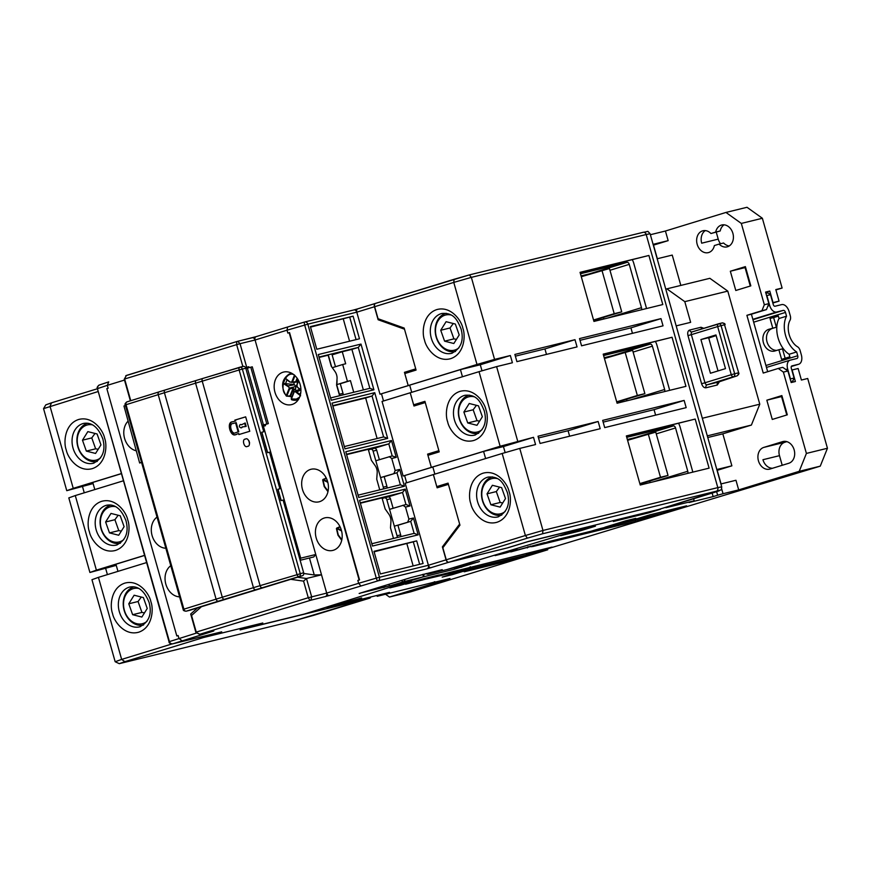 <?xml version="1.0" encoding="UTF-8"?>
<svg xmlns="http://www.w3.org/2000/svg" width="871" height="871" viewBox="0 0 871 871"><rect width="100%" height="100%" fill="white"/><g stroke="black" fill="none" stroke-linecap="round" stroke-linejoin="round"><path stroke-width="1.31" d="M143.258 625.062L143.552 625.008A19.641 15.428 76.2 0 1 143.258 625.062A19.641 15.428 76.2 0 1 124.161 610.44A19.641 15.428 76.2 0 1 133.568 587.01A19.641 15.428 76.2 0 1 133.916 586.912A19.641 15.428 76.2 0 1 134.21 586.836L133.916 586.912M146.938 621.382A18.117 14.23 76.2 0 1 124.39 610.31A18.117 14.23 76.2 0 1 138.87 588.48M141.32 597.049L138.064 601.513L141.929 612.422L144.488 612.879M132.632 614.697L141.864 617.049L147.243 608.481L143.377 597.571L134.134 595.22L128.766 603.788L132.632 614.697L141.929 612.422M128.766 603.788L138.064 601.513M616.82 402.239L644.878 393.638L632.618 350.327L604.441 358.514M644.878 393.638L637.354 395.478L625.106 352.167M616.701 401.814L637.354 395.478M370.73 596.994A3.005 1.851 -107.1 0 1 369.761 598.137A3.005 1.851 -107.1 0 1 369.696 598.148L240.113 629.907L261.725 623.255L203.4 637.561A3.005 1.851 72.9 0 1 201.626 636.755M121.439 473.552L73.24 488.348L50.028 406.3L51.531 402.816L97.443 388.727L51.618 402.794M144.586 555.35L96.387 570.146L75.287 495.566L123.486 480.77M172.012 643.941L121.646 659.401L98.434 577.364L146.633 562.568M98.434 577.364L91.956 579.694L115.168 661.731L121.646 659.401L124.869 661.655L203.4 637.561M115.168 661.731L119.283 663.669L124.869 661.655M314.181 615.187A3.005 1.851 -107.1 0 1 314.126 615.209L292.983 621.11L119.283 663.669L293.081 621.088A3.005 2.363 76.2 0 1 292.983 621.11A3.005 2.363 76.2 0 1 292.874 621.132M93.11 483.568L66.762 490.678L43.55 408.63L45.782 404.884L51.531 402.816M66.762 490.678L73.24 488.348M121.461 473.639L92.783 482.436L94.808 489.567M75.287 495.566L68.809 497.896L89.909 572.476L96.387 570.146M116.257 565.366L89.909 572.476M144.608 555.437L115.93 564.234L117.955 571.365M107.405 574.61L105.707 568.6M84.258 492.812L82.56 486.802M478.375 433.333L478.658 433.268A19.641 15.428 76.2 0 1 478.375 433.333A19.641 15.428 76.2 0 1 459.267 418.711A19.641 15.428 76.2 0 1 469.023 395.184A19.641 15.428 76.2 0 1 469.317 395.107L469.023 395.184M482.044 429.653A18.117 14.23 76.2 0 1 459.496 418.581A18.117 14.23 76.2 0 1 473.987 396.751M476.426 405.32L473.171 409.773L477.036 420.682L479.594 421.15M478.484 405.842L469.24 403.491L463.873 412.059L467.738 422.968L476.981 425.309L482.349 416.752L478.484 405.842M473.171 409.773L463.873 412.059M467.738 422.968L477.036 420.682M400.616 536.688A2.504 1.96 -103.8 0 0 400.66 534.903L397.938 525.278L410.72 521.359L394.334 526.193M393.115 508.261L390.448 498.811A2.504 1.96 -103.8 0 0 387.889 496.982L384.449 497.82M400.66 534.903L397.045 535.785L386.833 499.693L390.448 498.811M397.045 535.785A2.504 1.96 76.2 0 1 397.013 537.581M382.195 498.506L384.274 497.864A2.504 1.96 76.2 0 1 386.833 499.693M626.989 400.791L626.554 399.256M613.391 355.76A2.504 1.546 72.9 0 0 612.607 355.662L604.213 357.709M655.504 341.672A10.006 6.184 -107.1 0 1 656.897 345.058L669.157 388.357A10.006 6.184 -107.1 0 1 669.581 390.35M603.603 355.542L650.202 344.121A2.504 1.546 -107.1 0 1 652.39 346.157L664.638 389.468A2.504 1.546 -107.1 0 1 664.562 391.58M650.136 482.588L649.701 481.053M636.538 437.569A2.504 1.546 72.9 0 0 635.754 437.46L627.36 439.517M678.651 423.469A10.006 6.184 -107.1 0 1 680.044 426.855L692.303 470.155A10.006 6.184 -107.1 0 1 692.728 472.158M626.75 437.34L673.348 425.919A2.504 1.546 -107.1 0 1 675.537 427.955L687.785 471.265A2.504 1.546 -107.1 0 1 687.709 473.378M603.843 318.993L603.407 317.458M590.244 273.962A2.504 1.546 72.9 0 0 589.46 273.853L581.066 275.911M632.357 259.874A10.006 6.184 -107.1 0 1 633.75 263.26L646.01 306.559A10.006 6.184 -107.1 0 1 646.434 308.552M580.456 273.744L627.055 262.323A2.504 1.546 -107.1 0 1 629.243 264.359L641.492 307.67A2.504 1.546 -107.1 0 1 641.415 309.782M120.111 543.264L120.405 543.199A19.641 15.428 76.2 0 1 120.111 543.264A19.641 15.428 76.2 0 1 101.014 528.643A19.641 15.428 76.2 0 1 110.421 505.213A19.641 15.428 76.2 0 1 110.769 505.115A19.641 15.428 76.2 0 1 111.063 505.038L110.769 505.115M123.791 539.585A18.117 14.23 76.2 0 1 101.243 528.512A18.117 14.23 76.2 0 1 115.723 506.682M118.173 515.251L114.918 519.704L118.783 530.613L121.341 531.081M109.485 532.9L118.717 535.24L124.096 526.683L120.231 515.774L110.987 513.422L105.62 521.99L109.485 532.9L118.783 530.613M105.62 521.99L114.918 519.704M296.565 390.622A5.727 4.497 76.2 0 1 295.193 389.315L296.249 386.386L293.821 384.449A5.727 4.497 76.2 0 1 294.463 382.217M291.72 397.492A14.045 11.04 76.2 0 1 290.653 396.555L290.054 395.826L286.799 396.207L286.352 395.39L287.005 395.576L289.618 389.054L293.277 387.813L293.538 389.413L295.672 388.706M288.443 386.8L283.238 383.414L288.181 385.842L289.292 388.074L286.352 395.39C278.306 389.304 286.265 369.5 294.529 375.063M290.653 396.555L290.054 395.826L293.277 387.813M293.93 392.135L291.219 398.722L291.665 399.745L291.382 398.983L296.369 399.092L299.613 397.165M298.448 380.736L295.705 381.759L290.315 382.129L285.329 378.232L289.738 381.944M293.875 392.113L291.219 398.722L291.535 399.735L295.563 400.235A13.544 10.637 76.2 0 1 291.665 399.745M299.874 389.13L294.267 391.656L296.739 391.961L300.93 389.838L298.154 388.009M300.93 389.773L297.468 387.247L296.859 384.851L296.575 385.907M289.695 381.966L286.407 379.342M293.821 384.449L284.708 383.588M289.292 388.074L289.618 389.054M300.582 395.815L300.049 394.019L300.854 392.081M298.307 388.063L300.92 389.489M297.936 382.01L291.643 382.38M293.538 389.413L292.841 390.959L295.193 389.315M292.841 390.959A7.316 5.749 -103.8 0 0 293.93 392.037M288.181 385.842L294.55 384.71M297.806 379.19A7.316 5.749 -103.8 0 0 297.61 379.114L297.033 380.747M289.335 388.128L296.249 386.386M593.674 320.441L621.731 311.84L609.471 268.529L581.295 276.717M621.731 311.84L614.207 313.68L601.959 270.369M593.554 320.016L614.207 313.68M339.146 527.303L339.614 525.932M339.178 527.097L336.794 528.033L340.234 527.151M341.345 530.123L337.197 528.294L336.816 528.828L336.794 528.033L336.413 528.588L337.959 535.197L341.715 540.27M341.563 530.918L336.565 528.457M250.772 367.192L247.386 368.139L263.456 424.917L268.344 423.6L252.274 366.822L250.772 367.192L266.842 423.97M139.654 463.002L123.965 406.006L139.654 463.002L141.581 462.501M247.386 368.139L245.883 368.596M263.456 424.917L261.953 425.375M141.527 462.327L140.035 462.784M125.457 405.548L123.965 406.006M261.997 425.549L268.344 423.6M455.228 351.536L455.511 351.47A19.641 15.428 76.2 0 1 455.228 351.536A19.641 15.428 76.2 0 1 436.121 336.914A19.641 15.428 76.2 0 1 445.876 313.386A19.641 15.428 76.2 0 1 446.17 313.31L445.876 313.386M458.897 347.856A18.117 14.23 76.2 0 1 436.349 336.783A18.117 14.23 76.2 0 1 450.84 314.954M453.279 323.522L450.024 327.975L453.889 338.884L456.448 339.342M455.337 324.045L446.094 321.693L440.726 330.251L444.591 341.171L453.835 343.512L459.202 334.954L455.337 324.045M450.024 327.975L440.726 330.251M444.591 341.171L453.889 338.884M96.964 461.467L97.258 461.401A19.641 15.428 76.2 0 1 96.964 461.467A19.641 15.428 76.2 0 1 77.867 446.845A19.641 15.428 76.2 0 1 87.274 423.415A19.641 15.428 76.2 0 1 87.623 423.317A19.641 15.428 76.2 0 1 87.917 423.241L87.623 423.317M100.644 457.787A18.117 14.23 76.2 0 1 78.096 446.714A18.117 14.23 76.2 0 1 92.576 424.885M95.026 433.453L91.771 437.906L95.636 448.815L98.194 449.284M86.338 451.102L95.57 453.443L100.949 444.885L97.084 433.976L87.84 431.624L82.473 440.193L86.338 451.102L95.636 448.815M82.473 440.193L91.771 437.906M446.257 559.792L442.849 547.761L459.953 525.159L448.064 483.144L436.785 486.606L433.377 474.575L502.175 453.475L525.387 535.513L446.257 559.792A3.005 1.851 72.9 0 0 448.881 562.241L507.205 547.946L528.817 541.316L658.411 509.557A3.005 1.851 72.9 0 0 658.476 509.546A3.005 1.851 72.9 0 0 658.53 509.524M424.983 401.607L413.638 404.808L424.917 401.346L439.213 451.875L427.933 455.337L431.341 467.368L427.596 454.129L438.875 450.666L425.255 402.554L413.975 406.017L410.23 392.777L479.028 371.667L500.128 446.257L431.341 467.368L432.843 466.998L434.858 474.129L432.843 466.998L403.142 476.012L483.59 451.418L485.604 458.549M374.639 306.701L453.769 282.411L476.981 364.459L494.565 359.396L471.353 277.359L469.36 274.898L375.564 303.38A3.005 1.851 -107.1 0 0 374.639 306.701L378.047 318.721L404.177 328.062L416.066 370.077L404.786 373.539L408.194 385.559L404.449 372.331L415.728 368.869L404.492 329.173L378.123 319.744L379.767 319.341M436.785 486.606L448.13 483.405M413.638 404.808L410.23 392.777L382.042 401.433L403.142 476.012M476.981 364.459L408.194 385.559L409.697 385.2L411.711 392.331L409.697 385.2L379.996 394.215L460.443 369.62L462.457 376.751M375.564 303.38A3.005 1.851 -107.1 0 1 375.63 303.369L454.074 279.297M469.436 274.888L643.125 232.328A3.005 2.363 76.2 0 1 643.234 232.296A3.005 2.363 76.2 0 1 646.195 234.517L471.353 277.359L453.769 282.411L454.118 279.275M469.382 274.898L643.234 232.296C649.57 231.534 646.598 230.194 650.104 233.744L646.195 234.517L717.813 487.618L542.971 530.461L542.579 533.781L716.376 491.19C721.253 490.046 720.48 490.471 714.046 492.485L658.411 509.557M500.128 446.257L533.509 437.329L535.556 444.548L519.758 448.423L542.971 530.461L525.387 535.513L527.401 538.136L542.579 533.781M519.758 448.423L502.175 453.475M533.509 437.329L503.438 446.562L483.59 451.418M517.712 441.205L496.612 366.615L479.028 371.667M494.565 359.396L510.362 355.531L512.409 362.75L496.612 366.615M510.362 355.531L480.291 364.764L460.443 369.62M626.347 435.935L695.2 419.06L709.092 468.141L640.239 485.016L626.347 435.935M603.2 354.138L672.053 337.262L685.945 386.343L617.093 403.219L603.2 354.138M580.053 272.34L648.906 255.464L662.798 304.545L593.946 321.421L580.053 272.34M538.017 436.229L598.148 421.488L600.195 428.706L540.064 443.448L538.017 436.229M602.667 420.388L684.138 400.42L686.185 407.639L604.703 427.607L602.667 420.388M660.991 318.623L663.038 325.841L581.556 345.809L579.52 338.59L660.991 318.623L630.92 327.855L580.01 340.321M575.002 339.69L577.048 346.908L516.917 361.639L514.87 354.432L575.002 339.69L544.93 348.923L515.36 356.163M505.147 452.615L503.438 446.562M482.001 370.817L480.291 364.764M644.137 484.058L643.8 482.861M631.431 439.136L631.268 438.559M626.445 436.262L695.2 419.06M620.99 402.26L620.653 401.063M608.285 357.339L608.121 356.762M603.298 354.464L672.053 337.262M597.844 320.463L597.506 319.265M585.138 275.53L584.974 274.964M580.151 272.667L648.906 255.464M598.148 421.488L568.077 430.72L538.507 437.961M684.138 400.42L654.067 409.653L603.157 422.13M569.623 436.197L568.077 430.72M655.613 415.129L654.067 409.653M632.466 333.332L630.92 327.855M546.476 354.399L544.93 348.923M501.522 515.131L501.805 515.066A19.641 15.428 76.2 0 1 501.522 515.131A19.641 15.428 76.2 0 1 482.414 500.509A19.641 15.428 76.2 0 1 492.169 476.981A19.641 15.428 76.2 0 1 492.463 476.905L492.169 476.981M505.191 511.451A18.117 14.23 76.2 0 1 482.643 500.379A18.117 14.23 76.2 0 1 497.134 478.549M499.573 487.118L496.318 491.571L500.183 502.48L502.741 502.948M501.631 487.64L492.387 485.289L487.02 493.857L490.885 504.766L500.128 507.107L505.496 498.55L501.631 487.64M496.318 491.571L487.02 493.857M490.885 504.766L500.183 502.48M249.629 442.947A3.756 2.951 76.2 0 1 249.171 441.042M247.473 446.333C244.261 448.696 241.496 438.919 245.437 439.115C248.649 436.752 251.414 446.529 247.473 446.333L247.342 446.366M242.062 424.634L240.211 424.504L241.452 424.776L245.23 423.012L246.177 426.387L245.578 426.529L244.62 423.164M241.637 427.759L242.671 426.801M245.578 426.529L242.062 426.942L241.703 427.737M241.158 427.868C239.177 427.258 238.85 426.137 240.211 424.504M267.637 452.67L261.877 432.332L263.761 431.755L245.785 368.237A2.504 1.96 -103.8 0 0 243.227 366.408L239.961 367.203M281.181 500.553L278.012 489.35L279.896 488.773L269.542 452.201L267.495 452.702L261.703 432.256L263.761 431.755M189.508 610.364A2.504 1.96 -103.8 0 0 189.671 610.321L302.455 575.72A2.504 1.96 -103.8 0 0 303.652 572.737L283.097 500.085L281.039 500.585L277.838 489.273L279.896 488.773M232.688 421.814C225.861 421.477 230.652 438.429 236.226 434.324L238.632 433.595L238.904 434.564L249.759 431.276L245.666 416.839L234.822 420.127L235.094 421.085L233.286 421.673C226.46 421.324 231.261 438.276 236.836 434.183M303.652 572.737L260.091 585.65L202.224 381.16L239.133 369.979L297 574.468A2.504 1.372 73.1 0 0 299.025 576.558L224.468 599.281A2.504 1.546 -107.1 0 1 222.29 597.234L164.423 392.745A100.056 2.798 164.2 0 0 158.217 394.661L125.293 404.939L183.16 609.439L183.901 609.177L126.034 404.677A2.504 1.709 -107.3 0 1 126.948 401.879A2.504 1.709 -107.3 0 1 127.014 401.858L159.066 391.874M302.455 575.72L299.025 576.558A2.504 1.96 76.2 0 0 300.223 573.575L242.356 369.075L239.133 369.979A2.504 1.372 -106.9 0 1 239.754 367.257A2.504 1.372 -106.9 0 1 239.797 367.246A2.504 1.96 76.2 0 1 242.356 369.075L245.785 368.237M125.293 404.939C124.607 404.275 125.163 403.251 126.948 401.879L159.132 391.852A2.504 1.709 -107.3 0 0 158.217 394.661L216.084 599.15L183.901 609.177A2.504 1.709 72.7 0 0 186.242 611.17L189.671 610.321M238.632 433.595L239.503 434.379M233.286 421.673L235.094 421.085M235.703 420.943L234.822 420.127M235.431 419.974L245.676 416.871M238.763 431.766L236.183 422.62L233.167 423.502C228.169 423.252 231.675 435.642 235.747 432.647L238.763 431.766L238.164 431.918L235.573 422.773M236.357 432.495L238.164 431.918M325.384 478.702L325.863 477.33M325.416 478.495L323.032 479.431L326.483 478.549M327.594 481.521L323.446 479.703L323.065 480.237L323.032 479.431L322.662 479.986L324.208 486.606L327.964 491.669M327.812 482.316L322.814 479.856M639.967 484.047L668.024 475.435L655.765 432.125L627.588 440.312M668.024 475.435L660.501 477.275L648.253 433.965M639.847 483.612L660.501 477.275M179.589 596.853A16.756 13.163 76.2 0 1 165.838 584.147A16.756 13.163 76.2 0 1 170.781 565.704M165.838 548.251A16.756 13.163 76.2 0 1 152.087 535.545A16.756 13.163 76.2 0 1 157.03 517.102M136.203 450.786A16.756 13.163 76.2 0 1 124.575 438.353A16.756 13.163 76.2 0 1 127.874 421.346M282.977 372.233A16.756 13.163 -103.8 0 0 274.855 391.852A16.756 13.163 -103.8 0 0 291.535 404.623A16.756 13.163 -103.8 0 0 292.101 404.471A16.756 13.163 -103.8 0 0 300.234 384.851A16.756 13.163 -103.8 0 0 283.554 372.069A16.756 13.163 -103.8 0 0 282.977 372.233M310.49 469.425A16.756 13.163 -103.8 0 0 302.357 489.045A16.756 13.163 -103.8 0 0 319.036 501.816A16.756 13.163 -103.8 0 0 319.613 501.663A16.756 13.163 -103.8 0 0 327.736 482.044A16.756 13.163 -103.8 0 0 311.056 469.262A16.756 13.163 -103.8 0 0 310.49 469.425M324.241 518.027A16.756 13.163 -103.8 0 0 316.108 537.647A16.756 13.163 -103.8 0 0 332.787 550.418A16.756 13.163 -103.8 0 0 333.364 550.265A16.756 13.163 -103.8 0 0 341.497 530.646A16.756 13.163 -103.8 0 0 324.807 517.864A16.756 13.163 -103.8 0 0 324.241 518.027M363.359 389.914L351.895 349.391L342.27 351.742L345.678 363.773L342.673 364.514L347.431 381.356L336.739 384.634A16.756 13.163 76.2 0 0 336.968 379.919M343.054 394.89A2.504 1.96 -103.8 0 0 343.011 393.354L340.289 383.73L350.436 380.616L353.735 392.277M347.431 381.356L350.436 380.616M342.673 364.514L332.297 367.693M393.496 538.441L390.48 527.793L390.937 521.457A7.501 4.638 72.9 0 0 388.891 514.238L385.145 508.925L382.021 497.907L360.365 503.22M379.745 489.84L376.729 479.192L377.187 472.855A7.501 4.638 72.9 0 0 375.14 465.637L371.384 460.324L368.27 449.305L346.614 454.618M339.614 395.739L336.598 385.091L337.044 378.754A7.501 4.638 72.9 0 0 335.008 371.536L331.252 366.223L328.138 355.205L319.102 357.426M342.27 351.742L332.123 354.856L335.477 366.713M377.11 438.516L365.646 397.982L332.864 406.017M265.176 424.58L265.492 425.69L262.28 426.518M197.575 607.904L190.695 614.022L191.544 615.503L201.408 606.728M290.718 579.324L303.576 581.131L306.483 578.496L297.501 577.233M406.659 482.774L404.645 475.642M383.512 400.976L381.498 393.844M330.577 397.949L369.859 388.324L358.286 347.431L351.895 349.391M360.986 344.078L318.296 354.541L331.23 400.246L373.92 389.783L360.986 344.078L358.286 347.431L319.004 357.056M344.328 446.551L383.61 436.926L372.037 396.022L365.646 397.982M374.737 392.669L332.047 403.131L344.981 448.848L387.671 438.385L374.737 392.669L372.037 396.022L332.755 405.646M356.076 339.614L349.707 317.109L310.533 327.104M349.576 341.214L343.316 319.069M419.659 564.321L413.29 541.816L374.116 551.811M413.159 565.921L406.899 543.776M374.171 448.369L388.793 443.883L346.506 454.248M358.079 495.153L400.366 484.788L396.958 472.757L384.176 476.677L386.909 486.301L383.294 487.183L373.082 451.102A2.504 1.96 -103.8 0 0 370.523 449.273L368.444 449.904M399.669 469.404L395.151 470.514L391.754 458.484L396.261 457.373L392.2 455.914L388.793 443.883L391.493 440.53L345.798 451.733L358.732 497.45L404.427 486.247L399.669 469.404L396.958 472.757L380.583 477.602M392.2 455.914L375.815 460.759M387.922 496.971L402.544 492.485L360.256 502.85M371.83 543.744L414.117 533.379L410.72 521.359L413.42 518.005L408.902 519.105L407.704 522.088M408.902 519.105L405.505 507.074L410.012 505.975L405.951 504.516L389.566 509.35M405.951 504.516L402.544 492.485L405.244 489.132L359.549 500.335L372.483 546.041L418.178 534.848L414.117 533.379M528.218 541.501A2.504 1.96 76.2 0 1 527.848 541.664L507.924 547.783L448.685 562.296L426.964 568.85L378.003 580.848A3.005 0.915 -106.3 0 1 376.283 578.126L379.44 577.266A3.005 2.363 76.2 0 1 378.003 580.848L329.314 595.546L310.969 600.173L311.655 596.787L306.483 578.496L321.519 574.816L315.759 554.489L313.778 556.939L300.125 560.293M303.772 573.477L314.257 574.958L321.519 574.816L326.69 593.097L308.269 597.724L196.247 632.106L191.544 615.503M303.576 581.131L308.269 597.724L309.956 600.457L199.797 634.262L195.866 632.313L190.695 614.022M300.027 559.922L300.724 558.169L299.526 558.148M309.455 558.006L314.257 574.958M199.797 634.262L213.526 631.072L172.741 643.832L221.702 631.834A3.005 2.363 76.2 0 1 221.604 631.867L172.643 643.854C170.008 643.593 168.811 642.896 169.039 641.764L169.442 641.6A3.005 2.569 71.6 0 0 172.741 643.832A3.005 2.363 76.2 0 1 172.643 643.854A3.005 2.363 76.2 0 1 171.859 643.887M448.685 562.296A3.005 1.851 -107.1 0 1 446.072 559.846L442.392 546.857L443.796 546.509M442.392 546.857L459.638 524.059L448.402 484.352L437.122 487.814L433.377 474.575L405.189 483.231L428.401 565.268L446.072 559.846M439.06 451.32L427.596 454.129M415.913 369.522L404.449 372.331M373.92 389.783L369.859 388.324M387.671 438.385L383.61 436.926M353.093 316.173L310.392 326.625L316.794 349.249L359.483 338.786L353.093 316.173L349.707 317.109M416.676 540.869L373.975 551.332L380.377 573.945L423.077 563.493L416.676 540.869L413.29 541.816M404.427 486.247L400.366 484.788M395.151 470.514L393.953 473.497M391.754 458.484L389.195 456.654M396.261 457.373L391.493 440.53M418.178 534.848L413.42 518.005M405.505 507.074L402.946 505.245M410.012 505.975L405.244 489.132M249.073 367.671L248.812 366.745L246.711 367.268L240.037 343.686L255.072 340.006L287.027 330.196L287.844 333.081L289.553 332.58L359.538 579.901L357.829 580.402L359.538 579.901M289.161 332.678L359.146 579.999M431.025 567.718A3.005 1.851 -107.1 0 1 428.401 565.268L379.44 577.266L307.822 324.175L287.027 330.196L287.604 326.995L255.998 336.696A3.005 1.851 -107.1 0 0 255.072 340.006L315.759 554.489L300.724 558.169L263.39 426.202M245.589 367.736L248.812 366.745M246.711 367.268L245.524 367.595M130.759 400.693L124.629 379.005L236.651 344.633L242.846 366.506M126.437 375.455L124.248 379.212L130.367 400.812M177.216 635.852L178.13 635.547L177.216 635.852M108.494 381.955L99.49 384.96A3.005 2.569 71.6 0 0 97.824 388.51L107.329 385.341L108.146 388.226L106.828 388.629L176.813 635.95M360.855 585.867L358.645 583.298L326.69 593.097A3.005 1.851 -107.1 0 0 329.314 595.546M195.866 632.313L199.557 634.36L213.874 630.854A3.005 2.363 76.2 0 1 213.765 630.876M181.974 640.751L178.947 638.432L178.13 635.547M201.822 636.712A3.005 1.851 72.9 0 0 203.585 637.507L262.813 622.994L242.889 629.102A2.504 1.96 76.2 0 1 242.486 629.178M304.36 614.044A2.504 1.96 -103.8 0 0 304.523 614.001L422.762 576.983L403.513 581.697A2.504 1.546 -107.1 0 1 401.64 580.413M422.577 574.479L423.404 575.753L422.762 576.983M426.474 573.532A2.504 1.546 72.9 0 0 427.955 574.196L447.019 569.525M447.193 569.482L589.482 526.563A2.504 1.96 -103.8 0 0 589.939 526.334M378.123 319.744L374.454 306.755A3.005 1.851 -107.1 0 1 375.368 303.446A3.005 1.851 -107.1 0 1 375.434 303.424L375.434 303.424M357.829 580.402L358.645 583.298L376.283 578.126L304.665 325.035A3.005 0.915 -106.3 0 1 304.719 321.987A3.005 2.363 76.2 0 1 304.85 321.954A3.005 2.363 76.2 0 1 307.822 324.175L356.783 312.177L379.996 394.215M287.561 327.006L304.719 321.987A3.005 0.915 -106.3 0 1 304.752 321.976L353.811 309.956A3.005 2.363 -103.8 0 0 353.713 309.978L304.959 321.922M124.488 380.072L107.329 385.341L108.723 381.879L99.359 385.004C97.323 386.539 96.681 387.758 97.421 388.662L169.039 641.764M125.772 375.728L236.672 341.595L236.651 344.633L240.037 343.686L237.707 341.312L236.683 341.595L237.707 341.312M255.072 340.006A3.005 2.363 -103.8 0 0 252.1 337.785L237.75 341.29M124.248 379.212L126.447 375.423M343.011 393.354L339.407 394.236L336.642 384.47M331.622 366.745L328.247 354.791M339.407 394.236A2.504 1.96 76.2 0 1 339.505 395.39M791.293 366.506L798.718 364.23A8.503 5.259 -107.1 0 0 801.331 354.845L800.122 350.545A4.997 3.092 72.9 0 0 797.553 346.8A16.255 10.049 -107.1 0 1 789.191 334.66A16.255 10.049 -107.1 0 1 790.041 320.267A4.997 3.092 72.9 0 0 790.302 315.846L789.082 311.535A8.503 5.259 -107.1 0 0 781.657 304.61L775.038 306.233A2.003 1.241 -107.1 0 1 773.296 304.6L770.487 294.681L766.883 295.563L769.681 305.481L767.874 306.037M753.665 322.183L785.479 312.428L786.546 316.206L779.022 318.503A22.265 13.762 72.9 0 0 778.064 337.861A22.265 13.762 72.9 0 0 789.137 354.257L796.66 351.949L797.727 355.727L765.914 365.493M786.546 316.206A22.265 13.762 72.9 0 0 785.588 335.553A22.265 13.762 72.9 0 0 796.66 351.949M778.358 316.14L773.633 317.588L776.355 327.213L772.414 328.421A11.258 8.841 -103.8 0 0 766.752 340.779A11.258 8.841 -103.8 0 0 776.834 350.371M789.137 354.257L789.866 356.827L781.603 359.375L778.881 349.75L782.485 348.857L785.152 358.275M778.881 349.75L774.929 350.959A11.258 8.841 76.2 0 1 774.548 351.067A11.258 8.841 76.2 0 1 763.344 342.477A11.258 8.841 76.2 0 1 768.799 329.303L776.355 327.213M772.751 328.095L770.029 318.47L773.633 317.588M770.029 318.47L778.293 315.933L779.022 318.503M798.718 364.23A8.503 5.259 -107.1 0 1 798.544 364.274L791.837 365.918M752.849 319.319L776.671 312.003A8.002 4.943 -107.1 0 1 769.681 305.481M776.671 312.003L783.29 310.381A2.504 1.546 72.9 0 1 785.479 312.428M785.871 369.544L787.656 368.999A8.002 4.943 -107.1 0 1 790.117 360.169A8.002 4.943 -107.1 0 1 790.291 360.126L796.911 358.504A2.504 1.546 72.9 0 0 796.954 358.493A2.504 1.546 72.9 0 0 797.727 355.727M787.656 368.999L790.465 378.918L794.069 378.036L792.871 381.019L790.912 381.618M791.924 365.896A2.003 1.241 -107.1 0 0 791.881 365.907A2.003 1.241 -107.1 0 0 791.271 368.117L794.069 378.036M765.925 293.342L767.928 292.852L770.487 294.681M792.871 381.019L790.879 381.509M383.262 488.979A2.504 1.96 -103.8 0 0 383.294 487.183M373.082 451.102L376.697 450.209A2.504 1.96 -103.8 0 0 374.127 448.38L370.698 449.229M376.697 450.209L379.364 459.67M386.866 488.098A2.504 1.96 -103.8 0 0 386.909 486.301M720.524 243.749A11.258 8.841 76.2 0 1 718.227 239.133L716.256 232.176M708.7 252.525A11.258 8.841 76.2 0 1 708.308 252.623A11.258 8.841 76.2 0 1 697.105 244.043A11.258 8.841 76.2 0 1 702.57 230.869A11.258 8.841 76.2 0 1 702.951 230.761A11.258 8.841 76.2 0 1 710.965 233.526L715.69 232.067A11.258 8.841 76.2 0 1 721.362 225.099A11.258 8.841 76.2 0 1 721.754 224.99A11.258 8.841 76.2 0 1 732.957 233.58A11.258 8.841 76.2 0 1 727.492 246.754A11.258 8.841 76.2 0 1 727.111 246.863A11.258 8.841 76.2 0 1 719.098 244.098L714.372 245.546A11.258 8.841 76.2 0 1 708.7 252.525M705.303 230.597A11.258 8.841 -103.8 0 0 701.688 243.183L718.227 239.133M724.095 224.827A11.258 8.841 -103.8 0 0 720.208 230.967L715.69 232.067M730.334 271.24L745.38 266.624L750.824 285.873L735.788 290.489L730.334 271.24L745.609 267.462M766.828 400.192L781.864 395.586L787.308 414.825L772.272 419.441L766.828 400.192L782.104 396.425M738.662 372.799C739.316 373.463 738.782 374.486 737.051 375.847L737.051 375.847A2.504 2.134 -108.4 0 1 736.942 375.88A2.504 1.96 -103.8 0 0 738.14 372.897L734.667 373.757A2.504 1.96 76.2 0 1 733.469 376.729A2.504 1.546 -107.1 0 1 731.281 374.693L734.667 373.757L721.057 325.634L717.671 326.581A2.504 1.546 -107.1 0 1 718.433 323.816A2.504 1.546 -107.1 0 1 718.488 323.805A2.504 1.96 76.2 0 1 721.057 325.634L724.52 324.785L738.662 372.799L724.52 324.785A2.504 1.96 -103.8 0 0 721.961 322.956L718.662 323.762M703.844 328.302L700.981 327.267L689.614 330.055C687.894 330.806 687.339 332.657 687.97 335.596L701.591 383.719C702.603 386.572 704.051 387.933 705.956 387.791L717.312 385.004A2.504 1.96 76.2 0 1 718.51 382.021L718.629 381.988M710.442 373.245L700.915 339.57L715.951 334.954L725.489 368.629L710.442 373.245M716.125 335.575L708.722 338.046M718.031 370.926L708.624 337.676L700.915 339.57M660.436 508.936L665.803 507.292M693.61 498.756L694.187 500.792L689.07 502.513L713.131 496.612L712.13 493.073M721.634 488.729L723.05 493.715L717.639 495.229L716.637 491.68M717.639 495.229L713.131 496.612M787.907 371.002L783.388 372.102L778.271 368.444L782.779 367.344L787.907 371.002L791.173 382.543L795.375 381.52L792.109 369.968L798.13 368.498L801.396 380.039L807.711 378.493L827.45 448.26L820.253 466.159L544.397 549.786M434.869 581.719L434.215 581.872M376.969 595.459L377.208 596.308L434.945 581.98M377.622 595.307L377.208 596.308M544.506 550.156L547.707 549.797L547.445 548.85M775.898 289.945L782.114 288.04L775.8 289.586L779.066 301.126L773.045 302.607L769.779 291.056L765.642 292.329M769.779 291.056L765.576 292.09L768.843 303.631L766.447 309.597L751.401 314.213L767.678 371.699M782.212 465.288L779.491 455.664L762.952 459.714A11.258 8.841 -103.8 0 0 772.577 468.25M719.098 244.098L723.605 242.998A11.258 8.841 -103.8 0 0 729.267 245.927M720.208 230.967L710.965 233.526M700.981 327.267A2.504 1.96 -103.8 0 0 702.07 328.846M786.774 414.999L781.559 396.588M772.849 303.032L779.066 301.126M750.279 286.036L745.075 267.637M676.168 325.885L690.649 322.335L684.791 301.649L666.87 288.845L665.782 289.172M506.029 552.225L506.214 552.856L517.113 549.514L495.087 555.589L506.214 552.856M400.954 585.16L411.852 581.817L389.827 587.881L400.954 585.16L400.769 584.528M478.636 561.751A3.005 2.363 -103.8 0 0 478.734 561.73A3.005 2.363 -103.8 0 0 478.843 561.708L447.574 569.362L591.365 525.986L625.639 517.592L613.38 521.5L648.862 512.801L648.623 511.963M648.862 512.801L660.512 509.23M665.923 507.717L694.187 500.792M786.84 441.641L784.891 442.239A11.258 8.841 -103.8 0 0 779.491 455.664M377.818 595.971L389.468 592.4L353.996 601.088L336.925 606.183L302.651 614.578L422.381 577.092L453.649 569.438L478.843 561.708M423.948 574.152A3.005 2.363 76.2 0 1 423.437 576.319M345.199 601.959L345.46 602.895L361.628 597.931L326.821 607.457L345.46 602.895M579.291 531.147L595.448 526.182L560.641 535.709L579.291 531.147L579.019 530.21M615.166 524.69L635.841 518.343L625.618 520.847L604.942 527.195L615.166 524.69L615.002 524.102M452.397 574.631L473.073 568.295L462.849 570.799L442.174 577.135L452.397 574.631L452.223 574.054M547.707 549.797L410.491 591.899L389.446 597.049L449.969 578.486L434.335 582.307M385.548 594.262L389.446 597.049M769.964 469.044A11.258 8.841 76.2 0 1 769.583 469.153A11.258 8.841 76.2 0 1 758.38 460.574A11.258 8.841 76.2 0 1 763.845 447.389L782.637 441.63A11.258 8.841 76.2 0 1 783.018 441.521A11.258 8.841 76.2 0 1 794.221 450.1A11.258 8.841 76.2 0 1 788.767 463.274L769.964 469.044M766.447 309.597L761.929 310.707L764.335 304.741L741.319 223.422L725.957 212.448L665.433 231.022L668.155 240.646L653.337 245.176M778.271 368.444L763.236 373.06L746.893 315.324L761.929 310.707M746.893 315.324L751.401 314.213M768.843 303.631L764.335 304.741M782.114 288.04L762.365 218.262L741.319 223.422M684.791 301.649L727.786 291.11L759.784 404.188L751.39 425.07L722.821 433.834L731.88 465.833L717.214 470.329L721.057 483.917M666.87 288.845L709.865 278.306L727.786 291.11M702.309 418.265L759.784 404.188M707.296 435.87L751.39 425.07M720.905 483.96L735.962 480.269L738.684 489.894L799.208 471.32L820.253 466.159M723.05 493.715L738.684 489.894M827.45 448.26L806.404 453.421L783.388 372.102M799.208 471.32L806.404 453.421M668.155 240.646L653.098 244.337M657.18 258.763L672.238 255.083L680.828 285.427M707.764 437.525L722.821 433.834M731.88 465.833L716.811 469.523M725.957 212.448L747.002 207.287L762.365 218.262M657.344 258.731L653.5 245.143M665.433 231.022L650.376 234.713M782.169 396.664L781.625 396.806M104.607 438.189C103.344 430.775 92.772 415.511 78.488 419.539C64.389 424.221 63.452 443.012 66.261 449.959C67.524 457.373 78.085 472.637 92.38 468.609C106.469 463.927 107.405 445.135 104.607 438.189M73.022 448.064A20.512 16.114 76.2 0 1 82.854 423.611A20.512 16.114 76.2 0 1 83.562 423.415C91.716 421.989 98.129 427.117 102.8 438.821C105.881 450.449 102.724 458.603 93.317 463.263A20.512 16.114 76.2 0 1 73.022 448.064M127.754 519.987C126.491 512.573 115.919 497.319 101.635 501.337C87.536 506.018 86.599 524.81 89.408 531.756C90.671 539.171 101.232 554.435 115.527 550.418C129.616 545.725 130.552 526.933 127.754 519.987M96.169 529.862A20.512 16.114 76.2 0 1 106.001 505.409A20.512 16.114 76.2 0 1 106.708 505.213C114.863 503.786 121.276 508.925 125.947 520.618C129.028 532.257 125.87 540.401 116.464 545.061A20.512 16.114 76.2 0 1 96.169 529.862M150.901 601.785C149.638 594.37 139.066 579.117 124.782 583.135C110.682 587.816 109.746 606.619 112.555 613.554C113.818 620.969 124.379 636.233 138.663 632.215C152.763 627.523 153.699 608.731 150.901 601.785M119.316 611.66A20.512 16.114 76.2 0 1 129.148 587.206A20.512 16.114 76.2 0 1 129.855 587.01C138.01 585.584 144.423 590.723 149.093 602.416C152.175 614.055 149.017 622.199 139.61 626.859A20.512 16.114 76.2 0 1 119.316 611.66M94.024 463.067A20.512 16.114 76.2 0 1 93.317 463.263M117.171 544.865A20.512 16.114 76.2 0 1 116.464 545.061M140.318 626.663A20.512 16.114 76.2 0 1 139.61 626.859M369.696 598.148L293.081 621.088M43.55 408.63L98.227 391.515M369.761 598.137L314.126 615.209A3.005 1.851 -107.1 0 1 314.061 615.22M650.202 344.121L612.607 355.662M652.39 346.157L633.119 352.069M664.638 389.468L630.68 399.887M673.348 425.919L635.754 437.46M675.537 427.955L656.266 433.867M687.785 471.265L653.827 481.685M627.055 262.323L589.46 273.853M629.243 264.359L609.972 270.271M641.492 307.67L607.533 318.089M298.459 399.408A13.544 10.637 76.2 0 1 297.185 399.909A13.544 10.637 76.2 0 1 295.563 400.235L298.067 399.996M291.491 373.158L289.15 374.095A13.544 10.637 76.2 0 1 289.814 373.866A13.544 10.637 76.2 0 1 292.112 373.496M291.796 397.285L290.609 396.251L293.56 388.901M283.238 383.414L285.329 378.232M291.589 382.369L294.463 375.205M300.201 395.51L295.596 391.917M294.322 391.667L291.382 398.983M298.699 380.779L296.619 385.962M285.71 383.773A10.202 8.013 76.2 0 1 287.136 379.974M292.547 381.77L294.997 375.695M296.739 391.961L300.07 394.563M300.756 392.854A10.202 8.013 76.2 0 1 300.049 394.019M298.579 380.551L296.859 384.851M296.717 381.052L297.599 378.852M295.705 381.759L297.142 378.188M341.835 539.715L338.264 534.925L336.816 528.828M470.808 503.623C472.071 511.037 482.643 526.302 496.927 522.284C511.027 517.592 511.952 498.8 509.154 491.854C507.891 484.439 497.319 469.186 483.035 473.203C468.946 477.885 468.01 496.677 470.808 503.623M498.571 516.732A20.512 16.114 76.2 0 1 497.874 516.928A20.512 16.114 76.2 0 1 477.58 501.729A20.512 16.114 76.2 0 1 487.412 477.275A20.512 16.114 76.2 0 1 488.108 477.079C499.998 476.056 503.547 483.394 507.347 492.485C510.439 504.124 507.281 512.268 497.874 516.928M447.661 421.825C448.924 429.24 459.496 444.504 473.78 440.476C487.88 435.794 488.805 417.002 486.007 410.056C484.744 402.642 474.172 387.377 459.888 391.406C445.8 396.087 444.863 414.879 447.661 421.825M475.424 434.934A20.512 16.114 76.2 0 1 474.728 435.13A20.512 16.114 76.2 0 1 454.433 419.931A20.512 16.114 76.2 0 1 464.265 395.478A20.512 16.114 76.2 0 1 464.962 395.282C476.851 394.258 480.4 401.596 484.2 410.687C487.292 422.326 484.134 430.47 474.728 435.13M424.515 340.028C425.777 347.442 436.349 362.706 450.634 358.678C464.733 353.996 465.658 335.204 462.86 328.258C461.597 320.844 451.026 305.579 436.741 309.608C422.653 314.289 421.716 333.081 424.515 340.028M452.278 353.136A20.512 16.114 76.2 0 1 451.581 353.332A20.512 16.114 76.2 0 1 431.287 338.133A20.512 16.114 76.2 0 1 441.118 313.68A20.512 16.114 76.2 0 1 441.815 313.484C453.704 312.46 457.253 319.799 461.053 328.89C464.145 340.517 460.988 348.672 451.581 353.332M469.327 274.909L454.15 279.275M448.881 562.241L527.401 538.136M716.376 491.19A3.005 2.363 76.2 0 0 717.813 487.618L721.721 486.845L650.104 233.744M165.24 389.968L159.197 391.83A2.504 1.709 -107.3 0 0 159.132 391.852L165.185 389.979A2.504 1.546 -107.1 0 1 165.24 389.968L196.302 380.442M202.878 378.428L196.4 380.409A2.504 1.546 -107.1 0 0 196.345 380.42L202.834 378.439A2.504 1.372 -106.9 0 1 202.878 378.428L239.71 367.279M224.468 599.281L186.242 611.17A2.504 1.96 76.2 0 1 186.154 611.192L189.584 610.353M255.628 589.711A2.504 1.546 -107.1 0 1 253.45 587.675L195.583 383.175L164.423 392.745A2.504 1.546 -107.1 0 1 165.185 389.979L196.345 380.42A2.504 1.546 -107.1 0 0 195.583 383.175A100.056 2.798 -15.8 0 1 202.224 381.16A2.504 1.372 -106.9 0 1 202.834 378.439L243.314 366.386M262.106 587.74A2.504 1.372 -106.9 0 1 260.091 585.65A100.056 2.798 164.2 0 0 253.45 587.675L222.29 597.234A100.056 2.798 -15.8 0 0 216.084 599.15A2.504 1.709 72.7 0 0 218.425 601.142M328.084 491.113L324.513 486.334L323.065 480.237M404.83 579.433A2.504 1.96 76.2 0 1 403.513 581.697L390.546 585.671A2.504 1.546 -107.1 0 1 388.662 584.397M390.546 585.671L360.485 593.042L410.851 577.582L441.673 569.797L427.955 574.196A2.504 1.96 76.2 0 1 427.868 574.218L425.679 573.717M97.421 388.662L169.442 641.6L196.247 633.13M426.964 568.85A3.005 2.363 -103.8 0 0 428.401 565.268M325.253 596.679A3.005 2.363 -103.8 0 0 326.69 593.097M310.969 600.173L309.956 600.457M213.526 631.072A3.005 1.851 -107.1 0 1 212.96 631.072M221.702 631.834L221.256 632.085A3.005 1.851 -107.1 0 1 220.69 632.085M221.256 632.085L203.585 637.507M242.889 629.102L304.523 614.001M383.784 587.566A2.504 1.96 -103.8 0 0 385.102 585.486M359.734 593.456A2.504 1.96 -103.8 0 0 360.376 593.075M440.922 570.222A2.504 1.546 -107.1 0 1 440.236 570.157M589.482 526.563L527.848 541.664M375.368 303.446L357.709 308.867A3.005 1.851 -107.1 0 0 356.783 312.177L374.454 306.755M356.783 312.177A3.005 2.363 -103.8 0 0 353.811 309.956L357.709 308.867A3.005 1.851 -107.1 0 1 357.763 308.846L353.713 309.978M375.314 303.467L357.763 308.846M304.698 321.998L287.604 326.995M287.506 327.028L256.052 336.674L237.848 341.28M252.002 337.806A3.005 2.363 -103.8 0 1 252.1 337.785L255.998 336.696A3.005 1.851 -107.1 0 1 256.052 336.674M236.651 341.606L126.545 375.39M768.799 329.303L772.414 328.421M798.544 364.274L791.293 366.495M752.958 319.69L783.29 310.381M789.953 360.224L766.469 367.431L790.117 360.169M733.469 376.729L718.521 382.021L707.154 384.808L733.469 376.729M718.39 323.838L692.173 331.884A2.504 1.546 72.9 0 0 692.129 331.895A2.504 1.546 72.9 0 0 691.356 334.66L717.671 326.581L731.281 374.693L704.966 382.772A2.504 1.546 72.9 0 0 707.154 384.808A2.504 1.96 76.2 0 0 705.956 387.791M636.2 519.747L620.326 523.645M687.97 335.596L691.356 334.66L704.966 382.772L701.591 383.719M469.36 568.556A1.502 0.925 -107.1 0 1 469.229 568.611A1.502 0.925 -107.1 0 1 469.197 568.621A1.502 1.176 -103.8 0 0 469.992 567.38M619.423 525.278A1.502 0.925 -107.1 0 1 619.292 525.333A1.502 1.176 -103.8 0 0 620.01 523.711M595.764 529.786A1.502 0.925 -107.1 0 1 595.731 529.797L591.322 531.147A1.502 1.176 -103.8 0 0 591.376 531.136L549.579 541.37L532.671 546.563L619.259 525.344A1.502 0.925 -107.1 0 1 619.259 525.344L638.835 520.586L661.1 513.64L595.699 529.808A1.502 0.925 -107.1 0 1 595.699 529.808L591.376 531.136A1.502 0.925 72.9 0 0 591.409 531.125A1.502 0.925 72.9 0 0 591.442 531.114M689.614 330.055A2.504 1.96 -103.8 0 0 692.097 331.905A2.504 1.96 -103.8 0 0 692.107 331.895L722.048 322.934C724.237 323.163 725.238 323.74 725.042 324.676M717.312 385.004L719.435 381.727M422.577 578.997A1.502 1.176 -103.8 0 0 422.631 578.986L418.613 580.108A1.502 0.925 72.9 0 0 418.646 580.097A1.502 0.925 72.9 0 0 418.679 580.086M418.613 580.108L405.755 584.169L426.061 579.052L438.908 575.002L422.675 578.975A1.502 1.176 -103.8 0 0 422.675 578.975L406.245 583.908A1.502 0.925 -107.1 0 1 406.245 583.908A1.502 0.925 -107.1 0 1 406.213 583.918M422.783 578.954A1.502 1.176 76.2 0 1 422 580.184M424.994 578.409A1.502 0.925 72.9 0 0 426.061 579.052M522.644 556.079A1.502 0.925 72.9 0 0 523.057 556.112L523.504 555.861A1.502 1.176 76.2 0 1 523.406 555.883M523.504 555.861L487.422 564.702L464.493 571.735L500.575 562.895L523.057 556.112M523.83 555.785L483.394 565.823A1.502 0.925 -107.1 0 1 483.394 565.823A1.502 0.925 -107.1 0 1 483.361 565.834M483.394 565.823L464.983 571.485A1.502 0.925 -107.1 0 1 464.983 571.485A1.502 0.925 -107.1 0 1 464.951 571.485M501.337 561.294A1.502 1.176 76.2 0 1 500.575 562.895M503.405 560.793A1.502 0.925 72.9 0 0 504.636 561.762M464.428 570.2L525.757 555.165L552.072 547.097A1.502 1.176 -103.8 0 0 552.072 547.097L440.269 574.806A1.502 0.925 -107.1 0 1 440.269 574.806L427.857 578.616A1.502 0.925 -107.1 0 1 427.857 578.616L464.874 569.95A1.502 0.925 -107.1 0 1 464.874 569.95L469.229 568.611L470.231 566.771M526.52 553.531A1.502 1.176 76.2 0 1 525.757 555.165M528.577 553.031A1.502 0.925 72.9 0 0 529.818 554.032M552.029 547.108L531.517 552.268A1.502 0.925 -107.1 0 1 531.517 552.268A1.502 0.925 -107.1 0 1 531.484 552.279M440.323 574.784A1.502 0.925 -107.1 0 1 440.301 574.795L531.517 552.268M427.922 578.594A1.502 0.925 -107.1 0 1 427.89 578.605L440.301 574.795M591.322 531.147L549.536 541.392L533.15 546.302A1.502 0.925 -107.1 0 1 533.15 546.302A1.502 0.925 -107.1 0 1 533.117 546.313M620.294 523.493L618.726 525.507A1.502 0.925 -107.1 0 1 618.726 525.507A1.502 0.925 -107.1 0 1 618.693 525.518M635.503 519.933A1.502 1.176 76.2 0 1 634.785 521.718M637.55 519.41A1.502 0.925 72.9 0 0 638.835 520.586M661.427 513.563L599.705 528.686A1.502 1.176 -103.8 0 0 599.76 528.675M455.185 567.511A3.005 2.363 76.2 0 1 453.649 569.438M459.975 566.335A3.005 1.851 72.9 0 0 461.772 567.163M477.123 562.133A3.005 1.851 72.9 0 0 477.939 562.209M664.116 511.342A1.502 1.176 76.2 0 1 663.354 512.954L667.415 511.821A1.502 0.925 -107.1 0 1 666.184 510.842M667.415 511.821L686.283 505.909L650.202 514.75L627.272 521.794L663.354 512.954M686.609 505.833L650.147 514.772L627.751 521.533A1.502 0.925 -107.1 0 1 627.751 521.533A1.502 0.925 -107.1 0 1 627.719 521.544M511.016 551.866L543.722 542.949L511.473 551.615A1.502 0.925 -107.1 0 1 511.473 551.615L510.667 551.876M528.044 546.65A1.502 1.176 76.2 0 1 527.26 547.892M530.254 546.106A1.502 0.925 72.9 0 0 531.31 546.759M784.891 442.239L763.845 447.389M783.41 441.434L782.637 441.63M384.361 497.842L387.965 496.96M289.15 374.095C281.54 379.331 280.582 386.626 286.265 395.978L290.555 396.534C289.934 396.076 289.934 396.076 290.555 396.534L291.698 397.535M296.739 385.004L298.546 380.485M721.721 486.845C721.602 489.121 721.286 490.155 720.774 489.97L658.476 509.546M183.16 609.439C183.106 610.462 184.108 611.05 186.154 611.192M242.802 629.134L304.447 614.022M359.146 593.467L410.905 577.571L442.218 569.667M447.106 569.503L427.868 574.218M423.404 575.753L423.012 574.37M370.611 449.251L374.214 448.358M737.051 375.847L718.499 382.042M406.245 583.908L405.407 584.169M422.631 578.986L439.245 574.925M464.145 571.746L464.983 571.485M427.019 578.888L427.89 578.605M464.907 569.939L464.08 570.2M533.15 546.302L532.323 546.574M617.898 525.779L618.726 525.507M595.731 529.797L599.705 528.686M447.52 569.384L479.496 561.555M626.924 521.794L627.751 521.533M511.506 551.604L544.506 542.622"/></g></svg>
